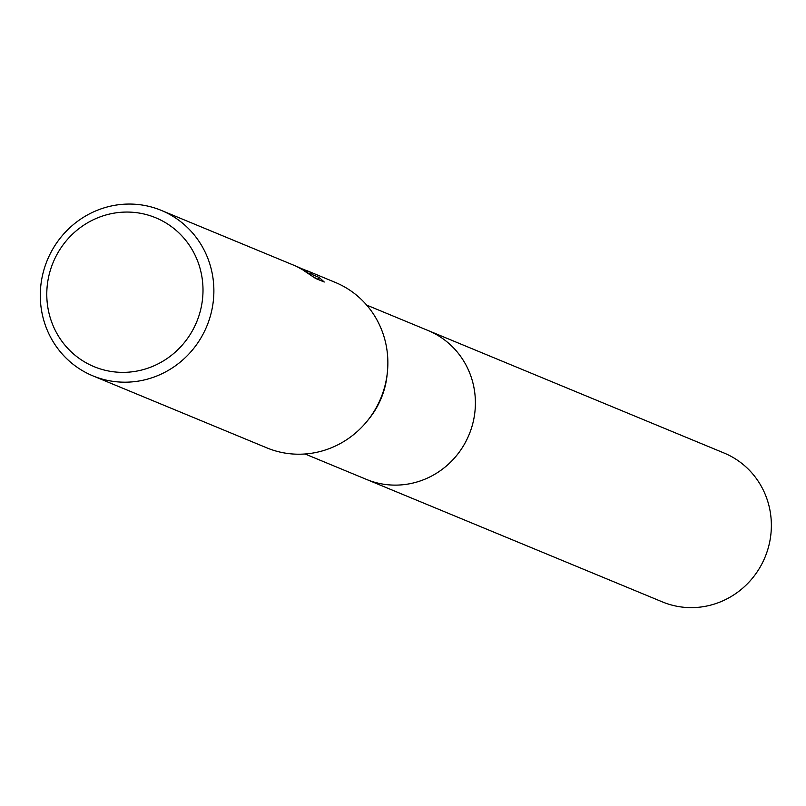 <?xml version="1.0" encoding="UTF-8"?>
<svg xmlns="http://www.w3.org/2000/svg" width="806" height="806" viewBox="0 0 806 806"><rect width="100%" height="100%" fill="white"/><g stroke="black" fill="none" stroke-linecap="round" stroke-linejoin="round"><path stroke-width="1.21" d="M334.762 282.191A89.526 86.313 112.5 0 1 335.316 282.422A89.526 86.313 112.5 0 1 387.354 372.533L387.061 375.253A80.57 77.678 112.5 0 1 369.057 418.767L367.345 420.893A89.526 86.313 112.5 0 1 267.39 448.096A89.526 86.313 112.5 0 1 266.836 447.864L92.851 375.848A89.526 86.313 112.5 0 1 47.211 260.398A89.526 86.313 112.5 0 1 160.777 210.175A89.526 86.313 112.5 0 1 161.331 210.406A89.526 86.313 112.5 0 1 206.961 325.846A89.526 86.313 112.5 0 1 93.405 376.08A89.526 86.313 112.5 0 1 92.851 375.848M427.603 330.319A80.57 77.678 112.5 0 1 428.107 330.531A80.57 77.678 112.5 0 1 469.173 434.414A80.57 77.678 112.5 0 1 366.982 479.62A80.57 77.678 112.5 0 1 366.478 479.409A80.57 77.678 112.5 0 1 365.984 479.207M387.354 372.533A89.526 86.313 112.5 0 1 367.345 420.893M297.626 266.826L307.721 271.703L298.724 267.27M302.643 268.982L310.552 272.327L312.154 274.544L319.176 277.455L324.254 282.019L315.589 278.433L304.497 271.088L307.821 272.65L296.406 266.312L161.331 210.406M155.205 217.56A80.58 77.688 112.5 0 1 196.886 321.403A80.58 77.688 112.5 0 1 94.574 366.871A80.58 77.688 112.5 0 1 52.904 263.028A80.58 77.688 112.5 0 1 155.205 217.56M307.489 272.257L307.721 271.703M310.945 275.229L309.877 273.99L310.552 272.327M309.877 273.99L307.701 272.962M311.67 275.723L312.154 274.544M319.861 280.196L313.866 277.224M318.491 279.148L319.176 277.455M427.039 330.087A80.58 77.688 112.5 0 1 428.107 330.52L724.07 453.022A80.58 77.688 112.5 0 1 765.247 556.664A80.58 77.688 112.5 0 1 662.441 601.921L366.478 479.419A80.58 77.688 112.5 0 1 365.41 478.966M366.67 305.091L428.107 330.531A80.58 77.688 112.5 0 1 469.283 434.162A80.58 77.688 112.5 0 1 366.478 479.419L305.041 453.98M335.316 282.422L306.169 270.353"/></g></svg>
